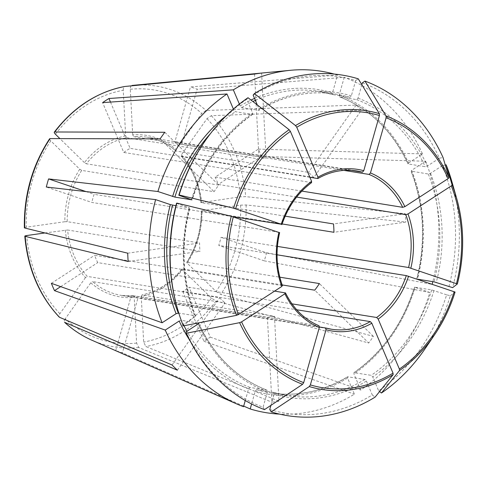 <?xml version="1.0" encoding="UTF-8"?>
<svg xmlns="http://www.w3.org/2000/svg" width="487" height="487" viewBox="0 0 487 487"><rect width="100%" height="100%" fill="white"/><g stroke="black" fill="none" stroke-linecap="round" stroke-linejoin="round"><path stroke-width="0.37" stroke-dasharray="2.44 1.83" d="M240.633 205.155A127.886 106.641 -80.9 0 1 216.149 291.512L187.16 263.15A81.822 68.229 99.1 0 0 202.05 210.634L240.633 205.155L246.105 204.972L405.787 222.084L333.942 232.293M202.05 210.634L201.557 210.981L202.05 210.634M282.125 223.953L201.557 210.981A80.136 66.822 99.1 0 1 187.02 262.262L279.818 277.194M285.157 216.167L201.119 202.641L240.188 196.809L245.667 196.632L405.342 213.744A165.933 138.369 -80.9 0 1 405.787 222.084M405.342 213.744L333.498 223.947M176.507 203.335L189.595 207.931L175.898 205.727M177.158 307.577A170.334 142.04 -80.9 0 0 182.917 324.525L194.946 316.727A154.367 128.726 -80.9 0 1 189.175 207.626L189.595 207.931A152.681 127.32 -80.9 0 0 195.293 315.753L178.79 313.098M278.935 232.305L91.812 202.428L46.295 187.008M85.98 191.58L94.107 194.331A80.136 66.822 99.1 0 0 91.812 202.428M141.248 296.492L143.659 342.087L145.857 346.537L278.954 401.191L274.461 316.282L142.082 294.97L141.248 296.492A81.822 68.229 99.1 0 0 182.485 269.761L211.468 298.123L216.07 301.015L368.696 343L314.724 290.179M182.485 269.761L182.041 268.934M282.174 284.938L182.339 268.867A80.136 66.822 99.1 0 1 167.035 283.744A80.136 66.822 99.1 0 1 142.082 294.97L141.906 294.976C157.471 291.616 170.852 282.929 182.041 268.915M216.149 291.512L220.751 294.404L373.377 336.389A165.933 138.369 -80.9 0 1 368.696 343M373.377 336.389L319.405 283.568M110.482 102.081L130.114 148.34A80.136 66.822 99.1 0 0 123.765 152.455L102.611 102.629M309.878 177.274L130.114 148.34M257.3 104.936L259.023 108.997L258.725 110.318L241.716 107.578L240.176 105.965L239.379 104.084M255.358 100.371A152.681 127.32 -80.9 0 1 319.052 91.41L336.06 94.149C309.458 90.095 283.775 95.47 259.005 110.275L258.725 110.318A152.681 127.32 -80.9 0 1 336.06 94.149A152.681 127.32 -80.9 0 1 349.958 97.351L332.95 94.618L319.052 91.41A152.681 127.32 -80.9 0 1 332.95 94.618L332.487 92.847L337.54 75.041L190.454 86.93L174.851 141.979A80.136 66.822 99.1 0 1 181.541 144.249L197.15 89.2A137.48 114.64 99.1 0 0 190.454 86.93M278.954 401.191A165.933 138.369 -80.9 0 1 271.892 402.195L267.406 317.281L135.021 295.974L134.193 297.496L136.597 343.091L138.795 347.541L271.892 402.195M274.461 316.282A80.136 66.822 -80.9 0 1 267.406 317.281M361.835 84.714L358.024 98.149L356.648 99.622L339.64 96.883L339.183 95.117L344.23 77.305L197.15 89.2M343.925 170.389L181.541 144.249M362.371 82.827A170.334 142.04 -80.9 0 1 439.408 158.22L427.379 166.018L425.188 166.694L408.179 163.955A152.681 127.32 -80.9 0 0 339.64 96.883L339.542 96.852C369.7 108.656 392.485 130.973 407.905 163.802M177.378 370.181L225.006 302.926L92.621 281.614A80.136 66.822 99.1 0 0 121.634 295.445A80.136 66.822 99.1 0 0 135.021 295.974L121.634 295.445L331.239 329.182M136.597 343.091A127.886 106.641 -80.9 0 1 65.191 318.906L90.765 282.789L92.621 281.614M65.191 318.906C64.047 320.702 63.931 321.895 64.85 322.497M203.633 143.111A170.334 142.04 -80.9 0 1 246.781 99.251L252.668 113.118L252.369 114.433L235.367 111.693L233.395 109.07M252.668 114.372L252.369 114.433A152.681 127.32 -80.9 0 0 191.933 199.707M246.781 99.251L248.011 97.717M311.607 182.576L123.765 152.455M253.137 95.129A170.334 142.04 -80.9 0 1 355.68 80.562L351.334 95.884L349.958 97.351M334.204 74.073A172.928 144.201 -80.9 0 1 337.54 75.041M355.68 80.562L358.28 78.833M339.183 95.117A154.367 128.726 -80.9 0 1 408.532 162.987L408.179 163.955L407.917 163.79M408.532 162.987L422.515 153.922A172.928 144.201 -80.9 0 0 344.23 77.305M439.408 158.22L443.042 157.502M448.923 286.733A170.334 142.04 -80.9 0 0 442.519 165.543L430.49 173.342L428.298 174.017L411.022 171.107M417.195 279.136L432.133 284.396L278.856 255.097M301.855 191.093L215.151 177.14L258.372 149.113A137.48 114.64 99.1 0 1 261.476 156.437L425.626 161.246L411.643 170.31L411.29 171.284A152.681 127.32 -80.9 0 1 416.988 279.106L417.408 279.41A154.367 128.726 -80.9 0 0 417.456 279.228M425.626 161.246A172.928 144.201 -80.9 0 1 432.827 281.65M442.519 165.543L445.27 164.996M451.997 182.028A172.471 143.823 -80.9 0 1 452.642 287.634M425.194 348.564A172.471 143.823 -80.9 0 0 450.347 295.725L446.628 294.824A170.334 142.04 -80.9 0 1 378.649 390.817L372.762 376.95L371.222 375.337L353.915 372.665M446.628 294.824L431.701 289.929L414.693 287.196L429.838 292.486A172.928 144.201 -80.9 0 1 360.757 390.038L353.915 373.919L354.213 372.604A152.681 127.32 -80.9 0 0 414.693 287.196L415.113 287.5A154.367 128.726 -80.9 0 1 353.915 373.919M378.649 390.817L379.58 391.542M450.347 295.725L455.059 292.06M269.755 409.506A170.334 142.04 -80.9 0 0 372.293 394.939L366.407 381.071L364.866 379.458L347.578 376.774M270.93 405.348L274.096 394.19L273.633 392.419L256.631 389.685L255.249 391.152L251.615 403.979M256.631 389.685A152.681 127.32 -80.9 0 0 270.522 392.887A152.681 127.32 -80.9 0 0 347.858 376.719L347.566 378.04L354.408 394.153A172.928 144.201 -80.9 0 1 279.471 414.108M372.293 394.939L375.106 397.124M186.022 331.848A170.334 142.04 -80.9 0 0 263.059 407.242L267.406 391.919L266.943 390.154L249.941 387.415L248.559 388.888L245.259 400.521M197.923 323.003L181.395 320.343L179.204 321.018M263.059 407.242L264.502 409.622M182.917 324.525L183.319 325.894M232.579 216.624L94.107 194.331M350.957 170.328L174.851 141.979M296.62 197.077L218.255 184.463A80.136 66.822 99.1 0 0 215.151 177.14M277.42 246.404L221.049 237.327A80.136 66.822 99.1 0 1 218.754 245.424L277.054 254.804M291.987 303.858L189.102 287.3A80.136 66.822 99.1 0 1 182.747 291.421L296.699 309.762M313.798 177.536L181.414 156.23L181.432 154.756L207.012 118.639L211.303 115.687L361.427 110.281L313.798 177.536A80.136 66.822 -80.9 0 0 308.496 172.349L176.111 151.037A80.136 66.822 99.1 0 0 147.104 137.206A80.136 66.822 99.1 0 0 133.712 136.677L266.097 157.989A80.136 66.822 -80.9 0 0 259.035 158.993L126.657 137.681A80.136 66.822 99.1 0 0 86.394 163.784L218.779 185.097A80.136 66.822 -80.9 0 0 214.097 191.701L81.713 170.395A80.136 66.822 99.1 0 0 67.176 221.67L199.56 242.976A80.136 66.822 -80.9 0 0 199.999 251.322L67.62 230.01A80.136 66.822 99.1 0 0 87.319 276.421L219.704 297.734A80.136 66.822 -80.9 0 0 225.006 302.926M319.417 326.972L138.016 297.776A80.136 66.822 99.1 0 1 131.326 295.506L318.863 325.693A80.136 66.822 99.1 0 1 285.254 292.809M274.638 291.098L97.717 262.621A80.136 66.822 99.1 0 1 94.606 255.291L282.417 285.662M243.512 406.694L115.717 350.555A137.48 114.64 99.1 0 0 122.407 352.825L138.016 297.776M115.717 350.555L131.326 295.506M273.7 392.437L273.633 392.419A152.681 127.32 -80.9 0 0 287.531 395.627L273.7 392.437M243.683 406.097L122.407 352.825M261.61 73.08L266.097 157.989M254.549 74.079L259.035 158.993M55.433 134.235A127.886 106.641 -80.9 0 1 123.235 90.265L125.646 135.861L126.657 137.681M123.235 90.265C123.229 88.044 123.82 86.771 124.995 86.455M182.747 291.421L203.901 341.247A137.48 114.64 99.1 0 0 210.25 337.126L189.102 287.3M203.901 341.247L354.408 394.153M164.801 132.269L218.779 185.097M160.12 138.88L214.097 191.701M79.734 169.208A81.822 68.229 99.1 0 0 64.844 221.725L26.268 227.204A127.886 106.641 -80.9 0 1 50.751 140.84L79.734 169.208L81.713 170.395M50.751 140.84C49.437 139.465 49.217 138.716 50.1 138.588M429.838 292.486L264.277 260.837A137.48 114.64 99.1 0 0 266.572 252.747L221.049 237.327M264.277 260.837L218.754 245.424M127.716 253.185L199.56 242.976M128.154 261.531L199.999 251.322M44.944 232.956L67.62 230.01M261.476 156.437L218.255 184.463M172.075 364.988L219.704 297.734M267.04 390.178L266.943 390.154A152.681 127.32 -80.9 0 1 198.611 323.532M125.646 135.861A81.822 68.229 99.1 0 0 84.415 162.597L86.394 163.784M60.68 286.63L97.717 262.621M51.385 283.318L94.606 255.291M317.658 178.528A80.136 66.822 99.1 0 1 356.709 170.949L147.104 137.206C157.745 138.965 167.339 143.543 175.892 150.946L176.13 149.564A81.822 68.229 99.1 0 0 132.708 134.856L133.712 136.677M181.432 154.756A81.822 68.229 99.1 0 1 201.612 202.294L201.119 202.641A80.136 66.822 99.1 0 0 181.414 156.23L181.164 156.09M187.16 263.15L186.716 262.335C196.425 246.836 201.289 229.675 201.283 210.853M64.844 221.725L67.176 221.67M65.288 230.065A81.822 68.229 99.1 0 0 85.462 277.602L87.319 276.421M85.462 277.602L59.889 313.713C58.738 315.509 58.629 316.708 59.548 317.305M26.268 227.204C24.478 227.49 23.973 227.764 24.746 228.019M84.415 162.597L59.907 138.612M132.708 134.856L130.297 89.267C130.291 87.039 130.875 85.767 132.056 85.45M176.13 149.564L201.703 113.453L206.001 110.494L356.125 105.089A165.933 138.369 -80.9 0 1 361.427 110.281M194.946 316.727L195.293 315.753L195.567 315.929M356.125 105.089L308.496 172.349M258.372 149.113L422.515 153.922M277.054 254.75L266.572 252.747M210.25 337.126L360.757 390.038M191.47 199.536A154.367 128.726 -80.9 0 1 252.668 113.118M210.268 133.846A152.681 127.32 -80.9 0 1 235.367 111.693M226.303 115.65A154.367 128.726 -80.9 0 1 233.821 110.08M311.303 182.643A80.136 66.822 99.1 0 0 281.65 224.525M259.023 108.997A154.367 128.726 -80.9 0 1 351.334 95.884M241.716 107.578A152.681 127.32 -80.9 0 1 252.899 101.515M240.176 105.965A154.367 128.726 -80.9 0 1 251.018 100.054M254.531 98.417A154.367 128.726 -80.9 0 1 332.487 92.847M356.648 99.622A152.681 127.32 -80.9 0 1 425.188 166.694M358.024 98.149A154.367 128.726 -80.9 0 1 427.379 166.018M428.298 174.017A152.681 127.32 -80.9 0 1 433.996 281.839M430.49 173.342A154.367 128.726 -80.9 0 1 436.255 282.442M411.643 170.31A154.367 128.726 -80.9 0 1 417.469 279.179M431.701 289.929A152.681 127.32 -80.9 0 1 371.222 375.337M433.96 290.532A154.367 128.726 -80.9 0 1 372.762 376.95M364.866 379.458A152.681 127.32 -80.9 0 1 287.531 395.627L270.522 392.887C297.125 396.935 322.808 391.56 347.578 376.761M347.566 378.04A154.367 128.726 -80.9 0 1 255.249 391.152M249.941 387.415A152.681 127.32 -80.9 0 1 186.923 331.263M184.001 325.76A152.681 127.32 -80.9 0 1 181.395 320.343M248.559 388.888A154.367 128.726 -80.9 0 1 190.064 340.766M279.355 232.616A80.136 66.822 99.1 0 0 282.15 285.479M366.407 381.071A154.367 128.726 -80.9 0 1 274.096 394.19M267.406 391.919A154.367 128.726 -80.9 0 1 198.051 324.05M90.765 282.789A81.822 68.229 99.1 0 0 134.193 297.496M211.468 298.123A127.886 106.641 -80.9 0 1 143.659 342.087M216.07 301.015A132.062 110.123 -80.9 0 1 145.857 346.537M138.795 347.541A132.062 110.123 -80.9 0 1 91.83 340.188M59.889 313.713A127.886 106.641 -80.9 0 1 26.706 235.544M130.297 89.267A127.886 106.641 -80.9 0 1 201.703 113.453M132.848 85.371L132.044 85.45L132.848 85.371A132.062 110.123 -80.9 0 1 206.001 110.494M246.105 204.972A132.062 110.123 -80.9 0 1 220.751 294.404M207.012 118.639A127.886 106.641 -80.9 0 1 240.188 196.809M211.303 115.687A132.062 110.123 -80.9 0 1 245.667 196.632M252.68 114.378C224.111 134.582 203.937 163.078 192.17 199.859M416.702 279.106C426.034 241.491 424.134 205.49 411.004 171.101M353.903 372.658C382.478 352.448 402.646 323.958 414.413 287.178M198.684 323.228C214.097 356.064 236.889 378.381 267.046 390.178M200.845 202.549C198.866 184.025 192.304 168.539 181.146 156.09M195.585 315.929C182.455 281.547 180.555 245.545 189.881 207.931"/><path stroke-width="0.73" d="M285.157 216.167L333.498 223.947A80.136 66.822 -80.9 0 1 333.942 232.293L282.125 223.953M175.898 205.727L170.334 204.595L155.609 199.609L46.295 187.008A137.48 114.64 99.1 0 1 48.59 178.918L85.98 191.58M278.935 232.305A81.822 68.229 99.1 0 0 281.796 286.453L238.472 314.547L236.518 315.345L183.319 325.894A172.471 143.823 -80.9 0 1 177.475 308.691L177.158 307.577A170.334 142.04 -80.9 0 1 176.507 203.335L176.83 203.085L231.282 216.271L279.355 232.616M279.818 277.194L319.405 283.568A80.136 66.822 -80.9 0 1 314.724 290.179L282.174 284.938M110.482 102.081L108.966 98.508L233.334 89.845A172.928 144.201 -80.9 0 1 290.495 70.298A172.928 144.201 -80.9 0 1 334.204 74.073M257.3 104.936L253.137 95.129L254.366 93.595L295.506 125.585L296.753 127.259L317.956 177.207L317.658 178.528L309.878 177.274M254.366 93.595A172.471 143.823 -80.9 0 1 358.28 78.833L379.336 113.672L379.416 115.516L363.771 170.7L362.389 172.173A80.136 66.822 99.1 0 0 356.709 170.949C343.408 168.904 330.478 171.418 317.926 178.492L317.658 178.528M239.379 104.084L233.334 89.845M108.966 98.508A137.48 114.64 99.1 0 0 103.256 102.185A137.48 114.64 99.1 0 0 102.611 102.629L226.985 93.967L233.395 109.07M361.835 84.714L362.371 82.827L364.97 81.098L386.027 115.936L386.106 117.781L370.461 172.964L369.079 174.437L343.925 170.389M64.564 322.309L177.378 370.181A165.933 138.369 -80.9 0 1 172.075 364.988L59.548 317.305A132.062 110.123 -80.9 0 1 25.19 236.359L128.154 261.531A165.933 138.369 -80.9 0 1 127.716 253.185L24.746 228.019A132.062 110.123 -80.9 0 1 50.1 138.588L160.12 138.88A165.933 138.369 -80.9 0 1 164.801 132.269L54.781 131.983A132.062 110.123 -80.9 0 1 84.342 103.445A132.062 110.123 -80.9 0 1 124.995 86.455L254.549 74.079A165.933 138.369 -80.9 0 1 261.61 73.08L132.056 85.45A132.062 110.123 -80.9 0 1 132.848 85.371L290.495 70.298M178.802 195.244L179.125 194.995A172.471 143.823 -80.9 0 1 204.278 142.155L203.633 143.111A170.334 142.04 -80.9 0 0 178.802 195.244L191.89 199.84L174.882 197.101L157.904 191.513A172.928 144.201 -80.9 0 1 226.985 93.967M191.47 199.536L191.89 199.84A152.681 127.32 -80.9 0 1 191.933 199.707M204.278 142.155A172.471 143.823 -80.9 0 1 248.011 97.717L289.15 129.7L290.398 131.38L311.601 181.328L311.303 182.643M179.125 194.995L233.577 208.18L281.224 224.215L232.579 216.624M311.601 181.328A81.822 68.229 99.1 0 0 281.224 224.215L281.65 224.525M364.97 81.098A172.471 143.823 -80.9 0 1 443.042 157.502L449.008 177.572L448.204 178.559L404.88 206.646L402.688 207.328L301.855 191.093M445.27 164.996L446.147 164.825L452.119 184.896A141.127 117.684 -80.9 0 1 456.636 198.3A141.127 117.684 -80.9 0 1 457.36 283.951L452.642 287.634L433.996 281.839L417.195 279.136M432.827 281.65A172.928 144.201 -80.9 0 1 432.182 284.213M446.147 164.825A172.471 143.823 -80.9 0 1 451.997 182.028L456.636 198.3C464.403 226.266 464.647 254.817 457.36 283.964M452.119 184.896L451.315 185.882L407.99 213.97L405.799 214.651L296.62 197.077M457.354 283.97L408.593 267.515L277.42 246.404M399.486 370.54A141.127 117.684 -80.9 0 0 434.702 334.569C443.468 321.639 450.256 307.467 455.065 292.054L455.065 292.054A141.127 117.684 -80.9 0 1 434.702 334.569L425.194 348.564A172.471 143.823 -80.9 0 1 381.455 393.003L399.486 370.54L399.383 369.049L378.186 319.101L376.64 317.487L291.987 303.858M379.58 391.542L381.455 393.003M455.059 292.06L406.298 275.612L277.054 254.804M251.615 403.979L250.202 408.958L243.683 406.097M279.471 414.108A172.928 144.201 -80.9 0 1 250.202 408.958M326.016 329.729A81.822 68.229 99.1 0 0 371.831 323.222L393.033 373.164L393.131 374.661L375.106 397.124A172.471 143.823 -80.9 0 1 271.192 411.886L309.3 386.568L310.371 384.913L326.016 329.729L325.553 327.964L319.417 326.972M270.93 405.348L269.755 409.506L271.192 411.886M186.43 333.218L239.628 322.668L241.576 321.87L284.901 293.777A81.822 68.229 99.1 0 0 319.326 327.465L303.681 382.642L302.61 384.304L264.502 409.622A172.471 143.823 -80.9 0 1 186.43 333.218L186.022 331.848L198.051 324.05L198.404 323.076L197.923 323.003M245.259 400.521L243.512 406.694A172.928 144.201 -80.9 0 1 236.785 403.966A172.928 144.201 -80.9 0 1 165.227 330.083L179.204 321.018A154.367 128.726 -80.9 0 0 190.064 340.766M319.326 327.465L318.979 325.73C304.497 319.618 293.344 308.691 285.528 292.949L274.638 291.098M284.901 293.777L285.254 292.809M178.79 313.098L176.099 313.695L162.116 322.759A172.928 144.201 -80.9 0 1 155.609 199.609M177.475 308.691A172.471 143.823 -80.9 0 1 176.83 203.085M362.389 172.173L350.957 170.328M371.831 323.222L370.29 321.609L296.699 309.762M54.3 132.141C73.543 107.116 97.071 91.891 124.897 86.467L124.995 86.455M49.619 138.795L50.1 138.588M44.944 232.956L26.706 235.544C24.922 235.836 24.417 236.104 25.19 236.359L24.819 236.14M198.672 323.246L198.404 323.076A152.681 127.32 -80.9 0 0 198.611 323.532M162.116 322.759L51.385 283.318A137.48 114.64 99.1 0 0 54.495 290.642L60.68 286.63M59.219 317.074L59.548 317.305M24.374 227.794L24.746 228.019M59.907 138.612L55.433 134.235C54.118 132.854 53.899 132.105 54.781 131.983L54.307 132.166M281.796 286.453L282.15 285.479M278.856 255.097L277.054 254.75M54.495 290.642L165.227 330.083M157.904 191.513L48.59 178.918M174.882 197.101A152.681 127.32 -80.9 0 1 210.268 133.846M172.623 196.505A154.367 128.726 -80.9 0 1 226.303 115.65M233.577 208.18A141.127 117.684 -80.9 0 1 289.15 129.7M235.598 208.765A139.3 116.162 -80.9 0 1 290.398 131.38M252.899 101.515A152.681 127.32 -80.9 0 1 255.358 100.371M251.018 100.054A154.367 128.726 -80.9 0 1 254.531 98.417M295.506 125.585A141.127 117.684 -80.9 0 1 379.336 113.672M296.753 127.259A139.3 116.162 -80.9 0 1 379.416 115.516M363.771 170.7A81.822 68.229 99.1 0 0 317.956 177.207M386.027 115.936A141.127 117.684 -80.9 0 1 449.008 177.572M386.106 117.781A139.3 116.162 -80.9 0 1 448.204 178.559M404.88 206.646A81.822 68.229 99.1 0 0 370.461 172.964M451.315 185.882A139.3 116.162 -80.9 0 1 456.477 283.574M410.851 268.118A81.822 68.229 99.1 0 0 407.99 213.97M454.182 291.664A139.3 116.162 -80.9 0 1 399.383 369.049M378.186 319.101A81.822 68.229 99.1 0 0 408.556 276.208M393.131 374.661A141.127 117.684 -80.9 0 1 309.3 386.568M393.033 373.164A139.3 116.162 -80.9 0 1 310.371 384.913M186.923 331.263A152.681 127.32 -80.9 0 1 184.001 325.76M302.61 384.304A141.127 117.684 -80.9 0 1 239.628 322.668M303.681 382.642A139.3 116.162 -80.9 0 1 241.576 321.87M178.291 313.019A152.681 127.32 -80.9 0 1 172.587 205.197M176.099 313.695A154.367 128.726 -80.9 0 1 170.334 204.595M236.518 315.345A141.127 117.684 -80.9 0 1 231.282 216.271M238.472 314.547A139.3 116.162 -80.9 0 1 233.31 216.855M402.688 207.328A80.136 66.822 99.1 0 0 369.079 174.437M408.593 267.515A80.136 66.822 99.1 0 0 405.799 214.651M376.64 317.487A80.136 66.822 99.1 0 0 406.298 275.612M325.645 327.988A80.136 66.822 99.1 0 0 331.239 329.182A80.136 66.822 99.1 0 0 370.29 321.609M64.57 322.321C72.849 329.863 81.938 335.823 91.83 340.188A132.062 110.123 -80.9 0 1 64.85 322.497M281.924 224.544C288 206.756 297.898 192.761 311.625 182.576M59.201 317.067C39.173 295.53 27.704 268.562 24.794 236.165M24.35 227.77C23.833 195.11 32.245 165.452 49.589 138.795M331.239 329.182L325.602 327.97M132.044 85.45L132.848 85.371M279.641 232.603C275.441 251.042 276.373 268.733 282.442 285.668M91.83 340.188L236.785 403.966"/></g></svg>
